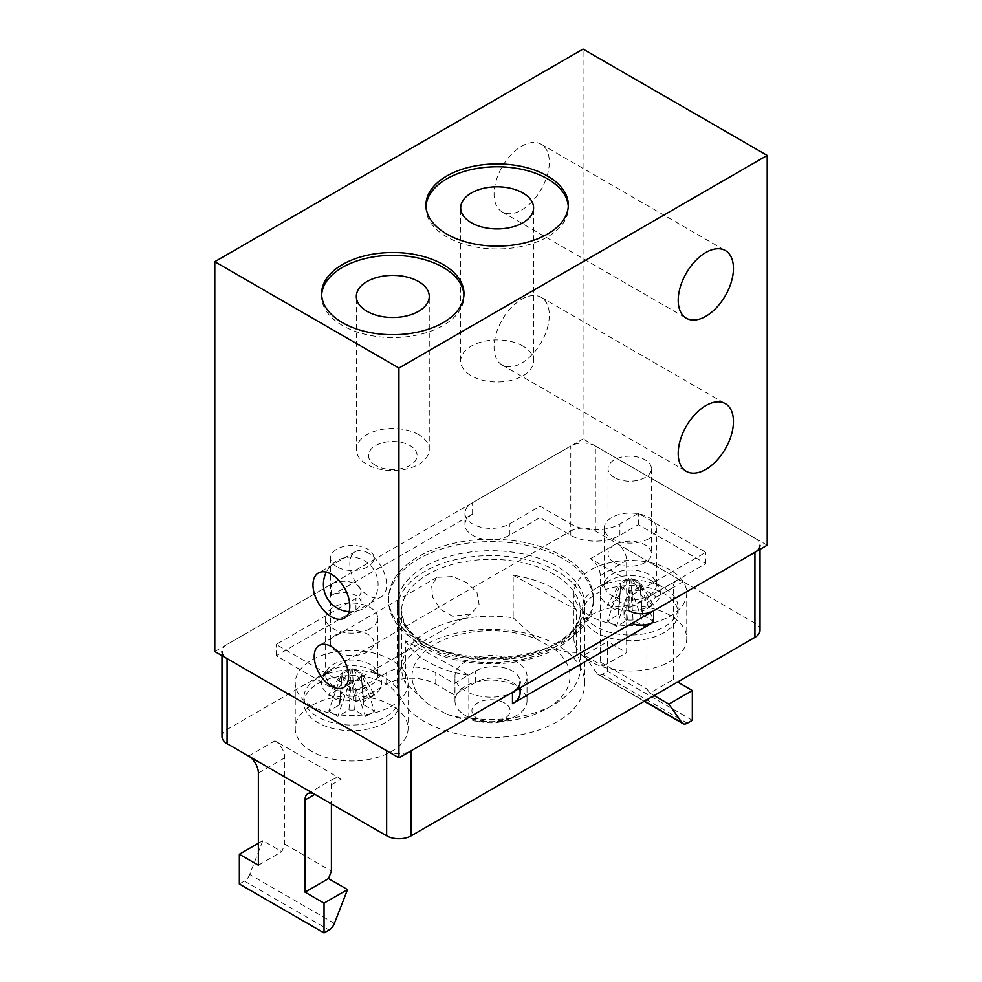 <?xml version="1.0" encoding="UTF-8"?>
<svg xmlns="http://www.w3.org/2000/svg" width="982" height="982" viewBox="0 0 982 982"><rect width="100%" height="100%" fill="white"/><g stroke="black" fill="none" stroke-linecap="round" stroke-linejoin="round"><path stroke-width="0.74" stroke-dasharray="4.91 3.68" d="M639.478 586.414A9.648 5.573 180 0 1 637.158 588.574A9.648 5.573 180 0 1 633.402 589.912L637.269 590.563L639.478 586.414L640.988 585.542L639.969 584.953A9.648 5.573 180 0 1 639.478 586.414M628.762 578.484L616.463 599.879L627.633 606.324L629.781 579.073L628.762 578.484L627.253 579.355C624.135 582.424 622.109 583.603 621.176 582.866A9.648 5.573 180 0 1 623.509 580.693A9.648 5.573 180 0 1 627.253 579.355A9.648 5.573 180 0 1 629.781 579.073A9.648 5.573 180 0 1 630.886 579.073A9.648 5.573 180 0 1 633.402 579.355A9.648 5.573 180 0 1 639.478 582.866A9.648 5.573 180 0 1 639.969 584.315A9.648 5.573 180 0 1 639.969 584.364A9.648 5.573 180 0 1 639.969 584.953L642.118 614.683L653.288 621.14L640.988 585.542M648.746 538.713A26.035 15.037 180 0 1 620.366 541.966A26.035 15.037 180 0 1 604.286 528.083A26.035 15.037 180 0 1 611.921 517.44A26.035 15.037 180 0 1 640.301 514.187A26.035 15.037 180 0 1 656.369 528.083A26.035 15.037 180 0 1 648.746 538.713M609.036 580.767L596.577 587.972A47.737 27.557 180 0 1 596.577 587.972A47.737 27.557 180 0 1 664.09 587.972A47.737 27.557 180 0 1 678.071 607.453A47.737 27.557 180 0 1 664.09 626.946A47.737 27.557 180 0 1 612.056 632.924A47.737 27.557 180 0 1 582.584 607.453A47.737 27.557 180 0 1 596.565 587.972L609.036 580.767A30.111 17.381 180 0 1 651.618 580.767A30.111 17.381 180 0 1 651.618 605.354A30.111 17.381 180 0 1 609.036 605.354A30.111 17.381 180 0 1 609.036 580.767L604.286 585.039A26.035 15.037 0 0 0 620.366 598.934A26.035 15.037 0 0 0 648.746 595.669A26.035 15.037 0 0 0 656.369 585.039A26.035 15.037 0 0 0 640.301 571.156A26.035 15.037 0 0 0 611.921 574.409A26.035 15.037 0 0 0 604.286 585.039L604.286 528.083M664.09 632.617A47.737 27.557 180 0 1 612.056 638.595A47.737 27.557 180 0 1 582.584 613.124A47.737 27.557 180 0 1 596.577 593.631A47.737 27.557 180 0 1 648.599 587.666A47.737 27.557 180 0 1 678.071 613.124A47.737 27.557 180 0 1 664.09 632.617M640.988 583.725L639.969 584.315L642.118 611.565L653.288 605.121L640.988 583.725L639.478 582.866C638.546 583.603 636.52 582.424 633.402 579.355L631.905 578.484L630.886 579.073L633.034 606.324L644.204 599.879L631.905 578.484M628.762 590.783L629.781 590.194L627.633 619.937L616.463 626.381L628.762 590.783L627.253 589.912A9.648 5.573 180 0 1 621.176 586.414A9.648 5.573 180 0 1 620.698 584.953L619.679 585.542L621.176 586.414C622.109 590.747 624.135 591.913 627.253 589.912A9.648 5.573 180 0 0 629.781 590.194A9.648 5.573 180 0 0 630.886 590.194L631.905 590.783L633.402 589.912A9.648 5.573 180 0 1 630.886 590.194L633.034 619.937L644.204 626.381L631.905 590.783M616.463 599.879L607.379 605.121L619.679 583.725L620.698 584.315A9.648 5.573 180 0 0 620.685 584.364A9.648 5.573 180 0 0 620.698 584.953L618.537 614.683L607.379 621.14L619.679 585.542M653.288 605.121L644.204 599.879M607.379 621.14L616.463 626.381M619.679 583.725L621.176 582.866A9.648 5.573 180 0 0 620.698 584.315L618.537 611.565L607.379 605.121M644.204 626.381L653.288 621.14M642.118 611.565A12.091 6.984 180 0 1 642.412 612.78A12.091 6.984 180 0 1 642.118 614.683M627.633 606.324A12.091 6.984 180 0 1 633.034 606.324M618.537 614.683A12.091 6.984 180 0 1 618.255 612.78A12.091 6.984 180 0 1 618.537 611.565M633.034 619.937A12.091 6.984 180 0 1 627.633 619.937M360.824 676.414A9.648 5.573 180 0 1 358.491 678.587A9.648 5.573 180 0 1 354.748 679.925L358.614 680.575L360.824 676.414L362.321 675.555L361.302 674.965A9.648 5.573 180 0 1 360.824 676.414M350.095 668.497L337.796 689.88L348.966 696.336L351.114 669.086L350.095 668.497L348.598 669.356C345.48 672.437 343.454 673.603 342.522 672.866A9.648 5.573 180 0 1 344.842 670.706A9.648 5.573 180 0 1 348.598 669.356A9.648 5.573 180 0 1 351.114 669.086A9.648 5.573 180 0 1 352.219 669.086A9.648 5.573 180 0 1 354.748 669.356A9.648 5.573 180 0 1 360.824 672.866A9.648 5.573 180 0 1 361.302 674.327A9.648 5.573 180 0 1 361.315 674.364A9.648 5.573 180 0 1 361.302 674.965L363.463 704.695L374.621 711.14L362.321 675.555M370.079 628.713A26.035 15.037 180 0 1 341.699 631.978A26.035 15.037 180 0 1 325.631 618.083A26.035 15.037 180 0 1 333.254 607.453A26.035 15.037 180 0 1 361.634 604.2A26.035 15.037 180 0 1 377.714 618.083A26.035 15.037 180 0 1 370.079 628.713M330.382 670.78L317.91 677.973A47.737 27.557 180 0 1 385.435 677.973A47.737 27.557 180 0 1 399.416 697.466A47.737 27.557 180 0 1 385.423 716.958A47.737 27.557 180 0 1 333.401 722.936A47.737 27.557 180 0 1 303.929 697.466A47.737 27.557 180 0 1 317.91 677.973L330.382 670.78A30.111 17.381 180 0 1 372.964 670.78A30.111 17.381 180 0 1 372.964 695.366A30.111 17.381 180 0 1 330.382 695.366A30.111 17.381 180 0 1 330.382 670.78L325.631 675.051A26.035 15.037 0 0 0 341.699 688.934A26.035 15.037 0 0 0 370.079 685.682A26.035 15.037 0 0 0 377.714 675.051A26.035 15.037 0 0 0 361.634 661.156A26.035 15.037 0 0 0 333.254 664.421A26.035 15.037 0 0 0 325.631 675.051L325.631 618.083M385.423 722.629A47.737 27.557 180 0 1 333.401 728.595A47.737 27.557 180 0 1 303.929 703.137A47.737 27.557 180 0 1 317.91 683.644A47.737 27.557 180 0 1 369.944 677.666A47.737 27.557 180 0 1 399.416 703.137A47.737 27.557 180 0 1 385.423 722.629M362.321 673.738L361.302 674.327L363.463 701.578L374.621 695.133L362.321 673.738L360.824 672.866C359.891 673.603 357.865 672.437 354.748 669.356L353.238 668.497L352.219 669.086L354.367 696.336L365.537 689.88L353.238 668.497M350.095 680.796L351.114 680.207L348.966 709.937L337.796 716.394L350.095 680.796L348.598 679.925A9.648 5.573 180 0 1 342.522 676.414A9.648 5.573 180 0 1 342.031 674.965L341.012 675.555L342.522 676.414C343.454 680.759 345.48 681.925 348.598 679.925A9.648 5.573 180 0 0 351.114 680.207A9.648 5.573 180 0 0 352.219 680.207L353.238 680.796L354.748 679.925A9.648 5.573 180 0 1 352.219 680.207L354.367 709.937L365.537 716.394L353.238 680.796M337.796 689.88L328.712 695.133L341.012 673.738L342.031 674.327A9.648 5.573 180 0 0 342.031 674.364A9.648 5.573 180 0 0 342.031 674.965L339.882 704.695L328.712 711.14L341.012 675.555M374.621 695.133L365.537 689.88M328.712 711.14L337.796 716.394M341.012 673.738L342.522 672.866A9.648 5.573 180 0 0 342.031 674.327L339.882 701.578L328.712 695.133M365.537 716.394L374.621 711.14M363.463 701.578A12.091 6.984 180 0 1 363.745 702.793A12.091 6.984 180 0 1 363.463 704.695M348.966 696.336A12.091 6.984 180 0 1 354.367 696.336M339.882 704.695A12.091 6.984 180 0 1 339.588 702.793A12.091 6.984 180 0 1 339.882 701.578M354.367 709.937A12.091 6.984 180 0 1 348.966 709.937M590.428 661.451A56.416 32.578 180 0 1 573.905 638.423A56.416 32.578 180 0 1 608.742 608.324A56.416 32.578 180 0 1 670.227 615.383A56.416 32.578 180 0 1 686.749 638.423A56.416 32.578 180 0 1 651.925 668.509A56.416 32.578 180 0 1 590.428 661.451M590.428 616.095A56.416 32.578 180 0 1 573.905 593.054A56.416 32.578 180 0 1 608.742 562.968A56.416 32.578 180 0 1 670.227 570.026A56.416 32.578 180 0 1 686.749 593.054A56.416 32.578 180 0 1 651.925 623.153A56.416 32.578 180 0 1 590.428 616.095M424.715 721.696A93.744 54.12 180 0 1 397.256 683.423A93.744 54.12 180 0 1 455.12 633.415A93.744 54.12 180 0 1 557.285 645.149A93.744 54.12 180 0 1 584.744 683.423A93.744 54.12 180 0 1 526.88 733.431A93.744 54.12 180 0 1 424.715 721.696M424.715 647.985A93.744 54.12 180 0 1 397.256 609.712A93.744 54.12 180 0 1 455.12 559.715A93.744 54.12 180 0 1 557.285 571.438A93.744 54.12 180 0 1 584.744 609.712A93.744 54.12 180 0 1 526.88 659.72A93.744 54.12 180 0 1 424.715 647.985M311.773 751.463A56.416 32.578 180 0 1 295.251 728.423A56.416 32.578 180 0 1 330.075 698.337A56.416 32.578 180 0 1 391.572 705.395A56.416 32.578 180 0 1 408.095 728.423A56.416 32.578 180 0 1 373.258 758.521A56.416 32.578 180 0 1 311.773 751.463M311.773 706.107A56.416 32.578 180 0 1 295.251 683.067A56.416 32.578 180 0 1 330.075 652.969A56.416 32.578 180 0 1 391.572 660.039A56.416 32.578 180 0 1 408.095 683.067A56.416 32.578 180 0 1 373.258 713.165A56.416 32.578 180 0 1 311.773 706.107M520.104 692.985A26.035 15.037 0 0 0 504.036 679.102A26.035 15.037 0 0 0 475.656 682.355L454.175 694.765L435.762 684.135A34.726 20.045 180 0 0 386.65 684.135L355.963 701.848L276.175 655.78L355.963 609.712A17.357 10.029 0 0 0 361.057 602.629A17.357 10.029 0 0 0 350.328 593.361A17.357 10.029 0 0 0 331.413 595.534L472.588 514.04A26.035 15.037 0 0 0 464.965 524.67A26.035 15.037 0 0 0 472.588 535.3A26.035 15.037 0 0 0 509.413 535.3L540.1 517.575L570.788 535.3A34.726 20.045 0 0 0 619.9 535.3L638.312 524.67L705.825 563.643L629.106 607.944A17.357 10.029 0 0 0 624.012 615.027A17.357 10.029 0 0 0 629.106 622.122A17.357 10.029 0 0 0 631.807 623.386M472.588 514.04L472.588 502.698A26.035 15.037 0 0 0 464.965 513.328A26.035 15.037 0 0 0 472.588 523.958A26.035 15.037 0 0 0 509.413 523.958L540.1 506.233L570.788 523.958A34.726 20.045 0 0 0 619.9 523.958L638.312 513.328L705.825 552.301L629.106 596.602A17.357 10.029 0 0 0 624.012 603.685A17.357 10.029 0 0 0 629.106 610.779M472.588 502.698L570.788 446L570.788 531.041A17.357 10.029 180 0 1 595.35 531.041L754.925 623.177A17.357 10.029 180 0 1 760.019 630.272M221.981 736.574A17.357 10.029 180 0 1 227.075 729.491L570.788 531.041M227.075 729.491L227.075 644.438L331.413 584.204A17.357 10.029 0 0 1 350.328 582.031A17.357 10.029 0 0 1 361.057 591.287A17.357 10.029 0 0 1 355.963 598.369L276.175 644.438L355.963 690.506L386.65 672.793A34.726 20.045 180 0 1 435.762 672.793L454.175 683.423L475.656 671.025A26.035 15.037 0 0 1 504.036 667.76A26.035 15.037 0 0 1 520.104 681.655L520.104 687.879M595.35 531.041L595.35 446L754.925 538.136L754.925 623.177M595.35 446A17.357 10.029 0 0 0 570.788 446M760.019 549.368L760.019 545.219A17.357 10.029 0 0 0 754.925 538.136M386.65 750.751A17.357 10.029 0 0 0 411.213 750.751M227.075 644.438A17.357 10.029 0 0 0 221.981 651.532L221.981 655.681M355.963 701.848L355.963 690.506M276.175 655.78L276.175 644.438M540.1 517.575L540.1 506.233M638.312 524.67L638.312 513.328M705.825 563.643L705.825 552.301M454.175 694.765L454.175 683.423M687.277 723.194L602.567 674.29L607.625 671.381L607.625 641.614L626.651 652.6L626.651 560.464A13.883 8.016 -120 0 0 616.831 543.451L683.116 581.725A13.883 8.016 -120 0 0 676.168 581.037A13.883 8.016 -120 0 0 673.296 587.396L673.296 679.532L677.592 682.011M692.322 720.285L607.625 671.381M654.11 695.563L649.814 693.083L673.296 679.532M649.814 693.083L646.905 688.934L646.905 602.629A13.883 8.016 60 0 1 649.777 596.27A13.883 8.016 60 0 1 656.725 596.958L590.428 558.684A13.883 8.016 60 0 1 600.26 575.697L600.26 662.003L603.169 666.152L584.143 655.166L607.625 641.614M603.169 666.152L626.651 652.6M602.567 674.29A8.678 5.008 -60 0 1 598.234 674.72A8.678 5.008 -60 0 1 597.252 673.812L644.511 701.099M584.143 655.166L597.252 673.812M656.725 596.958L683.116 581.725M590.428 558.684L616.831 543.451M600.26 662.003L646.905 688.934M334.42 923.375L249.71 874.471L262.82 840.678L281.846 851.664L284.768 844.139L284.768 757.846A13.883 8.016 -120 0 0 274.948 740.833L341.233 779.107A13.883 8.016 -120 0 0 334.297 778.419A13.883 8.016 -120 0 0 331.413 784.778L331.413 803.914M249.71 874.471A8.678 5.008 -60 0 1 244.395 881.087L329.105 929.991M239.35 883.996L244.395 881.087M258.376 843.243L262.82 840.678M258.376 865.216L281.846 851.664M248.556 756.066L274.948 740.833M331.413 784.778L341.233 779.107M284.768 844.139L331.413 871.083M336.936 651.888A21.702 12.533 180 0 1 330.578 643.026A21.702 12.533 180 0 1 343.982 631.451A21.702 12.533 180 0 1 367.624 634.163A21.702 12.533 180 0 1 373.982 643.026A21.702 12.533 180 0 1 360.59 654.601A21.702 12.533 180 0 1 336.936 651.888M336.936 566.835A21.702 12.533 180 0 1 330.578 557.972A21.702 12.533 180 0 1 343.982 546.397A21.702 12.533 180 0 1 367.624 549.122A21.702 12.533 180 0 1 373.982 557.972A21.702 12.533 180 0 1 360.59 569.548A21.702 12.533 180 0 1 336.936 566.835M614.376 562.588A21.702 12.533 180 0 1 608.018 553.725A21.702 12.533 180 0 1 621.41 542.15A21.702 12.533 180 0 1 645.064 544.863A21.702 12.533 180 0 1 651.422 553.725A21.702 12.533 180 0 1 638.018 565.301A21.702 12.533 180 0 1 614.376 562.588M614.376 477.534A21.702 12.533 180 0 1 608.018 468.672A21.702 12.533 180 0 1 621.41 457.096A21.702 12.533 180 0 1 645.064 459.822A21.702 12.533 180 0 1 651.422 468.672A21.702 12.533 180 0 1 638.018 480.247A21.702 12.533 180 0 1 614.376 477.534M426.004 206.441A71.183 41.097 0 0 0 425.955 207.853A71.183 41.097 0 0 0 446.81 236.92A71.183 41.097 0 0 0 524.376 245.819A71.183 41.097 0 0 0 568.32 207.853A71.183 41.097 0 0 0 568.271 206.441M522.915 346.057A36.457 21.052 0 0 0 483.181 341.503A36.457 21.052 0 0 0 460.681 360.946A36.457 21.052 0 0 0 471.36 375.824A36.457 21.052 0 0 0 511.094 380.39A36.457 21.052 0 0 0 533.594 360.946A36.457 21.052 0 0 0 522.915 346.057M521.688 363.07A39.059 22.549 120 0 0 547.207 328.651A39.059 22.549 120 0 0 541.217 297.35A39.059 22.549 120 0 0 521.688 299.289A39.059 22.549 120 0 0 496.168 333.708A39.059 22.549 120 0 0 502.158 365.009A39.059 22.549 120 0 0 521.688 363.07M521.688 209.988A39.059 22.549 120 0 0 547.207 175.569A39.059 22.549 120 0 0 541.217 144.268A39.059 22.549 120 0 0 521.688 146.195A39.059 22.549 120 0 0 496.168 180.614A39.059 22.549 120 0 0 502.158 211.916A39.059 22.549 120 0 0 521.688 209.988M418.577 434.658A36.457 21.052 0 0 0 378.843 430.091A36.457 21.052 0 0 0 356.331 449.535A36.457 21.052 0 0 0 367.01 464.425A36.457 21.052 0 0 0 406.744 468.979A36.457 21.052 0 0 0 429.257 449.535A36.457 21.052 0 0 0 418.577 434.658M375.603 465.419A24.305 14.03 180 0 1 375.603 445.583A24.305 14.03 180 0 1 409.985 445.583A24.305 14.03 180 0 1 409.985 465.419A24.305 14.03 180 0 1 375.603 465.419M321.654 295.03A71.183 41.097 0 0 0 321.617 296.454A71.183 41.097 0 0 0 342.46 325.508A71.183 41.097 0 0 0 420.038 334.42A71.183 41.097 0 0 0 463.97 296.454A71.183 41.097 0 0 0 463.934 295.03M368.238 553.013A26.035 15.037 -120 0 0 355.226 551.724A26.035 15.037 -120 0 0 351.225 572.592A26.035 15.037 -120 0 0 368.238 595.534A26.035 15.037 -120 0 0 381.262 596.823A26.035 15.037 -120 0 0 385.251 575.955A26.035 15.037 -120 0 0 368.238 553.013M452.653 616.254L440.488 609.405L432.817 597.486L431.601 585.333L437.027 577.367L452.653 576.569L466.364 582.461L476.945 592.22L479.106 604.384L471.041 613.873L452.653 616.254M503.422 702.351A19.1 11.023 0 0 0 476.503 703.542A19.1 11.023 0 0 0 478.578 719.094A19.1 11.023 0 0 0 505.497 717.891A19.1 11.023 0 0 0 503.422 702.351M463.651 687.339A36.027 20.794 0 0 0 454.973 700.866A36.027 20.794 0 0 0 463.344 714.196A36.027 20.794 0 0 0 467.567 716.664A36.027 20.794 0 0 0 518.349 714.405A36.027 20.794 0 0 0 518.656 714.196A36.027 20.794 0 0 0 527.027 700.866A36.027 20.794 0 0 0 514.433 685.08A36.027 20.794 0 0 0 463.651 687.339M463.651 662.801A36.027 20.794 180 0 1 503.496 656.835A36.027 20.794 180 0 1 527.027 676.34A36.027 20.794 180 0 1 518.349 689.867A36.027 20.794 180 0 1 478.504 695.845A36.027 20.794 180 0 1 454.973 676.34A36.027 20.794 180 0 1 463.651 662.801M561.458 557.825A102.423 59.141 0 0 0 450.542 546.409A102.423 59.141 0 0 0 388.577 600.739A102.423 59.141 0 0 0 420.542 643.664A102.423 59.141 0 0 0 531.458 655.068A102.423 59.141 0 0 0 593.423 600.739A102.423 59.141 0 0 0 561.458 557.825M405.701 640.78A89.411 51.616 0 0 0 429.502 662.776A89.411 51.616 0 0 0 468.819 675.309L468.819 717.83A89.411 51.616 0 0 0 554.216 704.327A89.411 51.616 0 0 0 580.411 667.834A89.411 51.616 0 0 0 576.299 652.367L576.299 609.834A89.411 51.616 0 0 0 552.498 587.837A89.411 51.616 0 0 0 513.181 575.305L513.181 617.825A89.411 51.616 0 0 0 401.589 667.834A89.411 51.616 0 0 0 405.701 683.3L405.701 640.78L468.819 675.309M420.542 641.295A102.423 59.141 180 0 1 388.577 598.369A102.423 59.141 180 0 1 450.542 544.053A102.423 59.141 180 0 1 561.458 555.456A102.423 59.141 180 0 1 593.423 598.369A102.423 59.141 180 0 1 531.458 652.699A102.423 59.141 180 0 1 420.542 641.295M468.819 717.83C461.503 718.002 453.819 716.615 445.73 713.705A78.99 45.602 0 0 0 546.851 708.587A78.99 45.602 0 0 0 553.222 648.243C561.287 651.152 568.971 652.527 576.299 652.367M445.73 713.705L428.778 704.438L405.701 683.3M513.181 617.825L536.27 638.963A78.99 45.602 0 0 0 433.663 644.965A78.99 45.602 0 0 0 428.778 704.438M536.27 638.963L553.222 648.243M513.181 575.305L576.299 609.834M214.8 651.532L583.062 438.905L583.062 49.1M767.2 545.219L583.062 438.905M629.106 607.944L629.106 596.602M331.413 595.534L331.413 584.204M386.65 684.135L386.65 672.793M355.963 609.712L355.963 598.369M509.413 535.3L509.413 523.958M570.788 535.3L570.788 523.958M619.9 535.3L619.9 523.958M475.656 682.355L475.656 671.025M435.762 684.135L435.762 672.793M646.905 602.629L673.296 587.396M600.26 575.697L626.651 560.464M258.376 773.079L284.768 757.846M555.493 565.546A93.744 54.12 0 0 0 422.96 567.596A93.744 54.12 0 0 0 426.507 644.118A93.744 54.12 0 0 0 559.04 642.068A93.744 54.12 0 0 0 555.493 565.546M429.502 648.439A89.411 51.616 0 0 0 526.315 658.394A89.411 51.616 0 0 0 580.411 610.976A89.411 51.616 0 0 0 552.498 573.513A89.411 51.616 0 0 0 455.685 563.545A89.411 51.616 0 0 0 401.589 610.976A89.411 51.616 0 0 0 429.502 648.439M349.101 611.663A27.349 27.349 0 0 0 378.095 584.376A27.349 27.349 0 0 0 326.294 572.162M656.369 528.083L656.381 585.125L651.618 580.767L664.09 587.972M582.584 607.453L582.584 613.124M678.071 607.453L678.071 613.124M639.969 584.364L642.412 612.78M620.685 584.364L618.255 612.78M377.714 618.083L377.714 675.125L372.964 670.78L385.435 677.973M303.929 697.466L303.929 703.137M399.416 697.466L399.416 703.137M361.315 674.364L363.745 702.793M342.031 674.364L339.588 702.793M573.905 593.054L573.905 638.423M397.256 609.712L397.256 683.423M295.251 683.067L295.251 728.423M624.012 615.027L624.012 603.685M464.965 524.67L464.965 513.328M361.057 602.629L361.057 591.287M408.095 683.067L408.095 728.423M584.744 609.712L584.744 683.423M686.749 593.054L686.749 638.423M649.777 596.27L676.168 581.037M644.217 701.271L598.234 674.72M307.894 793.652L334.297 778.419M330.578 557.972L330.578 643.026M608.018 468.672L608.018 553.725M425.955 207.853L425.955 205.017M460.681 360.946L460.681 207.853M541.217 297.35L725.354 403.663M541.217 144.268L725.354 250.57M356.331 449.535L356.331 296.454M321.617 296.454L321.617 293.618M355.226 551.724L318.389 572.985M437.027 577.367L319.26 645.358M463.344 714.196A48.609 48.609 0 0 0 518.656 714.196M527.027 700.866L527.027 676.34M580.411 667.834L580.411 610.976C581.933 628.038 556.487 650.575 517.44 656.712C483.328 661.745 453.414 657.658 427.698 644.462C415.153 637.306 407.162 629.499 403.725 621.054L401.589 610.976L401.589 667.834M388.577 600.739L388.577 598.369M593.423 600.739L593.423 598.369M546.851 708.587L554.216 704.327M454.973 700.866L454.973 676.34M471.041 613.873L343.565 687.461M381.262 596.823L344.437 618.095M463.97 296.454L463.97 293.618M429.257 449.535L429.257 296.454M502.158 211.916L686.295 318.229M502.158 365.009L686.295 471.323M533.594 360.946L533.594 207.853M568.32 207.853L568.32 205.017M651.422 468.672L651.422 553.725M373.982 557.972L373.982 643.026"/><path stroke-width="1.47" d="M760.019 549.368L760.019 630.272A17.357 10.029 180 0 1 754.925 637.355L411.213 835.805A17.357 10.029 180 0 1 386.65 835.805L227.075 743.669A17.357 10.029 180 0 1 221.981 736.574L221.981 655.681M754.925 637.355L754.925 552.301L653.656 610.779A17.357 10.029 0 0 1 629.106 610.779M520.104 687.879L520.104 692.985A26.035 15.037 0 0 1 512.481 703.628L653.656 622.122L653.656 610.779M512.481 703.628L512.481 692.285L411.213 750.751L411.213 835.805M754.925 552.301A17.357 10.029 0 0 0 760.019 545.219M386.65 835.805L386.65 750.751L227.075 658.615L227.075 743.669M512.481 692.285A26.035 15.037 0 0 0 520.104 681.655M221.981 651.532A17.357 10.029 0 0 0 227.075 658.615M631.807 623.386A17.357 10.029 0 0 0 653.656 622.122M644.511 701.099L681.962 722.715A8.678 5.008 120 0 0 682.932 723.624A8.678 5.008 120 0 0 687.277 723.194L692.322 720.285L692.322 690.518L668.84 704.069L654.11 695.563M681.962 722.715L668.84 704.069M677.592 682.011L692.322 690.518M324.048 932.9L239.35 883.996L239.35 854.23L258.376 865.216L258.376 773.079A13.883 8.016 -120 0 0 248.556 756.066L314.841 794.34A13.883 8.016 -120 0 0 307.894 793.652A13.883 8.016 -120 0 0 305.021 800.011L305.021 892.147L324.048 903.133L324.048 932.9L329.105 929.991A8.678 5.008 120 0 0 334.42 923.375L347.53 889.582L328.504 878.595L331.413 871.083L331.413 803.914M239.35 854.23L258.376 843.243M305.021 892.147L328.504 878.595M324.048 903.133L347.53 889.582M547.465 175.962A71.183 41.097 0 0 0 469.899 167.05A71.183 41.097 0 0 0 425.955 205.017A71.183 41.097 0 0 0 446.81 234.084A71.183 41.097 0 0 0 524.376 242.984A71.183 41.097 0 0 0 568.32 205.017A71.183 41.097 0 0 0 547.465 175.962M568.271 206.441A71.183 41.097 0 0 0 547.465 178.798A71.183 41.097 0 0 0 471.041 169.628A71.183 41.097 0 0 0 426.004 206.441M471.36 222.742A36.457 21.052 180 0 1 460.681 207.853A36.457 21.052 180 0 1 483.181 188.409A36.457 21.052 180 0 1 522.915 192.975A36.457 21.052 180 0 1 533.594 207.853A36.457 21.052 180 0 1 511.094 227.308A36.457 21.052 180 0 1 471.36 222.742M705.825 469.384A39.059 22.549 120 0 0 731.344 434.965A39.059 22.549 120 0 0 725.354 403.663A39.059 22.549 120 0 0 705.825 405.591A39.059 22.549 120 0 0 680.305 440.022A39.059 22.549 120 0 0 686.295 471.323A39.059 22.549 120 0 0 705.825 469.384M705.825 316.29A39.059 22.549 120 0 0 731.344 281.871A39.059 22.549 120 0 0 725.354 250.57A39.059 22.549 120 0 0 705.825 252.509A39.059 22.549 120 0 0 680.305 286.928A39.059 22.549 120 0 0 686.295 318.229A39.059 22.549 120 0 0 705.825 316.29M367.01 311.331A36.457 21.052 180 0 1 356.331 296.454A36.457 21.052 180 0 1 378.843 276.998A36.457 21.052 180 0 1 418.577 281.564A36.457 21.052 180 0 1 429.257 296.454A36.457 21.052 180 0 1 406.744 315.897A36.457 21.052 180 0 1 367.01 311.331M443.127 264.551A71.183 41.097 0 0 0 365.55 255.651A71.183 41.097 0 0 0 321.617 293.618A71.183 41.097 0 0 0 342.46 322.673A71.183 41.097 0 0 0 420.038 331.585A71.183 41.097 0 0 0 463.97 293.618A71.183 41.097 0 0 0 443.127 264.551M463.934 295.03A71.183 41.097 0 0 0 443.127 267.386A71.183 41.097 0 0 0 366.691 258.217A71.183 41.097 0 0 0 321.654 295.03M331.413 574.274A26.035 15.037 -120 0 0 318.389 572.985A26.035 15.037 -120 0 0 314.4 593.852A26.035 15.037 -120 0 0 331.413 616.794A26.035 15.037 -120 0 0 344.437 618.095A26.035 15.037 -120 0 0 348.426 597.228A26.035 15.037 -120 0 0 331.413 574.274M331.413 646.573A24.305 14.03 -120 0 0 319.26 645.358A24.305 14.03 -120 0 0 315.541 664.839A24.305 14.03 -120 0 0 331.413 686.258A24.305 14.03 -120 0 0 343.565 687.461A24.305 14.03 -120 0 0 347.297 667.981A24.305 14.03 -120 0 0 331.413 646.573M214.8 261.715L214.8 651.532L398.938 757.834L767.2 545.219L767.2 155.414L583.062 49.1L214.8 261.715L398.938 368.029L398.938 757.834M767.2 155.414L398.938 368.029M305.021 800.011L314.841 794.34M326.294 572.162A27.349 27.349 0 0 0 349.101 611.663M682.932 723.624L644.217 701.271"/></g></svg>
